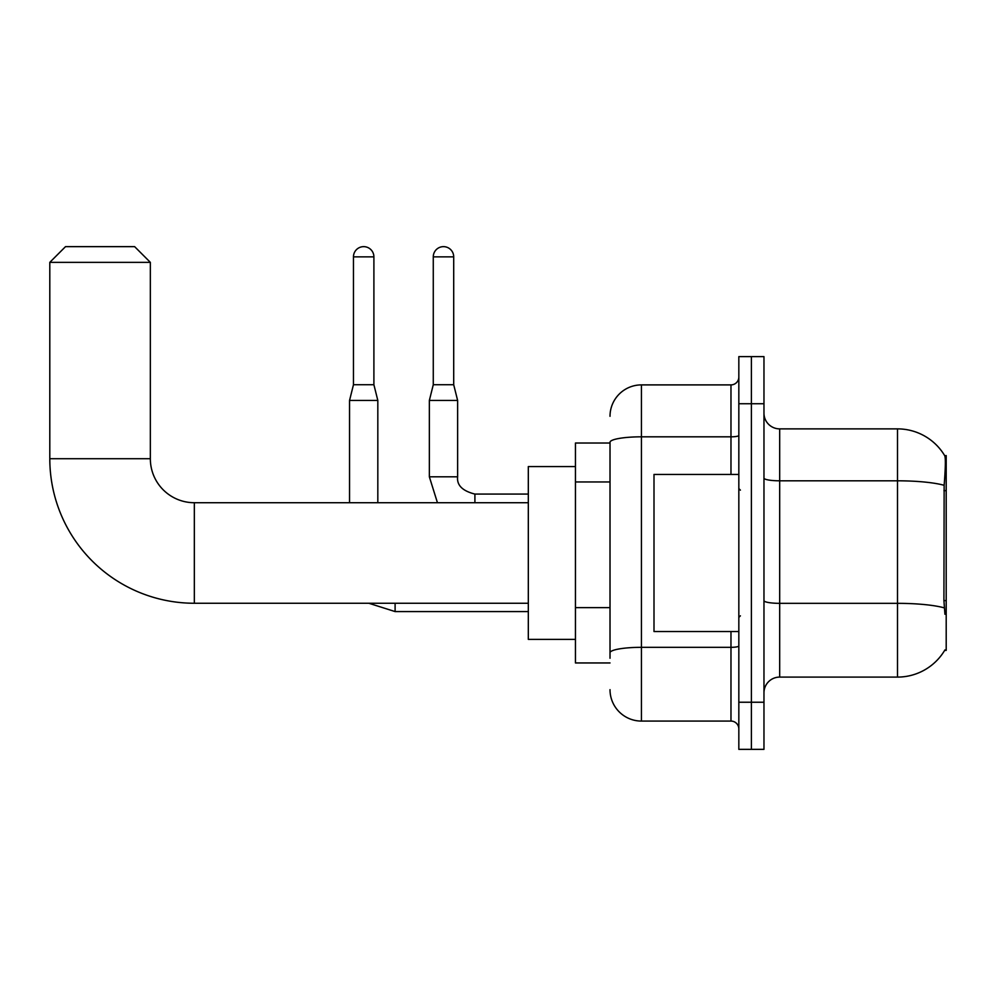 <?xml version="1.0" encoding="UTF-8"?>
<svg xmlns="http://www.w3.org/2000/svg" width="996" height="996" viewBox="0 0 996 996"><rect width="100%" height="100%" fill="white"/><g stroke="black" fill="none" stroke-linecap="round" stroke-linejoin="round"><path stroke-width="1.49" d="M944.656 650.388L944.93 649.915A54.979 54.979 0 0 1 897.496 677.093A54.979 54.979 0 0 0 944.656 650.388L946.2 650.388L946.2 455.583L944.768 455.782A54.979 54.979 0 0 0 897.496 428.878A54.979 54.979 0 0 1 944.656 455.583A54.979 54.979 0 0 0 897.496 428.878L779.681 428.878A15.712 15.712 0 0 1 763.969 413.166A15.712 15.712 0 0 0 779.681 428.878L779.681 677.093A15.712 15.712 0 0 0 763.969 692.805M610.013 443.021L575.451 443.021L575.451 662.95L610.013 662.95M751.395 702.23L751.395 749.353L763.969 749.353L763.969 702.23L751.395 702.23L751.395 749.353L738.833 749.353L738.833 702.23L751.395 702.23L751.395 403.741L751.395 702.23M738.833 702.23L738.833 356.618L751.395 356.618L751.395 403.741L751.395 356.618L763.969 356.618L763.969 702.23M944.93 614.258L943.922 600.6L944.146 485.301C945.503 468.207 945.714 458.372 944.768 455.782A54.979 54.979 0 0 0 897.496 428.878L897.496 480.807L779.681 480.807A15.712 2.727 0 0 1 763.969 478.08M944.32 607.884A54.979 9.549 180 0 0 897.496 603.339L897.496 677.093L779.681 677.093M610.013 658.244L610.013 442.274A31.424 5.453 180 0 1 641.436 436.821L730.977 436.821L730.977 384.892A7.856 7.856 0 0 0 738.833 377.036M610.013 416.303A31.424 31.424 0 0 1 641.436 384.892L641.436 721.079L730.977 721.079L730.977 631.539M641.436 384.892L730.977 384.892M738.833 728.935A7.856 7.856 0 0 0 730.977 721.079M641.436 721.079A31.424 31.424 0 0 1 610.013 689.655M738.833 474.432L653.999 474.432L653.999 631.539L738.833 631.539M528.316 603.252L194.332 603.252A144.532 144.532 0 0 1 49.8 458.72L49.8 262.359L65.512 246.647L134.634 246.647L150.346 262.359L49.8 262.359M194.332 603.252L194.332 502.719A43.986 43.986 0 0 1 150.346 458.72L150.346 262.359M575.451 466.576L528.316 466.576L528.316 639.382L575.451 639.382M373.898 384.73L353.468 384.73L353.468 256.856A10.209 10.209 0 0 1 363.677 246.647A10.209 10.209 0 0 1 373.898 256.856L373.898 384.73L377.82 400.442L377.82 502.719M349.546 502.719L349.546 400.442L377.82 400.442M453.703 384.73L433.272 384.73L433.272 256.856A10.209 10.209 0 0 1 443.481 246.647A10.209 10.209 0 0 1 453.703 256.856L453.703 384.73L457.625 400.442L457.625 476.798C456.678 485.177 462.43 490.928 474.905 494.078L474.905 502.719M528.316 494.078L474.905 494.078C462.43 490.928 456.678 485.177 457.625 476.798C456.678 485.177 462.43 490.928 474.905 494.078C462.43 490.928 456.678 485.177 457.625 476.798C456.678 485.177 462.43 490.928 474.905 494.078C462.43 490.928 456.678 485.177 457.625 476.798C456.678 485.177 462.43 490.928 474.905 494.078C462.43 490.928 456.678 485.177 457.625 476.798C456.678 485.177 462.43 490.928 474.905 494.078C462.43 490.928 456.678 485.177 457.625 476.798C456.678 485.177 462.43 490.928 474.905 494.078C462.43 490.928 456.678 485.177 457.625 476.798L429.351 476.798L429.351 400.442L457.625 400.442M946.2 490.63L943.922 490.63M946.2 600.6L943.922 600.6M610.013 481.964L575.451 481.964M610.013 607.635L575.451 607.635M944.146 485.301A54.979 9.549 180 0 0 897.496 480.807L897.496 603.339L779.681 603.339A15.712 2.727 -0 0 1 763.969 600.613M763.969 403.741L738.833 403.741M738.833 645.968A7.856 1.37 0 0 1 730.977 647.325L641.436 647.325A31.424 5.453 180 0 0 610.013 652.778M730.977 474.432L730.977 436.821A7.856 1.37 0 0 0 738.833 435.451M49.8 458.72L150.346 458.72M528.316 611.581L395.101 611.581L368.844 603.252L395.101 611.581L368.844 603.252L395.101 611.581L368.844 603.252L395.101 611.581L368.844 603.252L395.101 611.581L368.844 603.252L395.101 611.581L368.844 603.252L395.101 611.581L395.101 603.252M353.468 256.856L373.898 256.856M433.272 256.856L453.703 256.856M740.402 490.144L738.833 488.575M740.402 615.827L738.833 617.395M528.316 502.719L194.332 502.719M368.844 603.252L395.101 611.581M353.468 384.73L349.546 400.442M429.351 476.798L437.443 502.719L429.351 476.798M433.272 384.73L429.351 400.442"/></g></svg>
